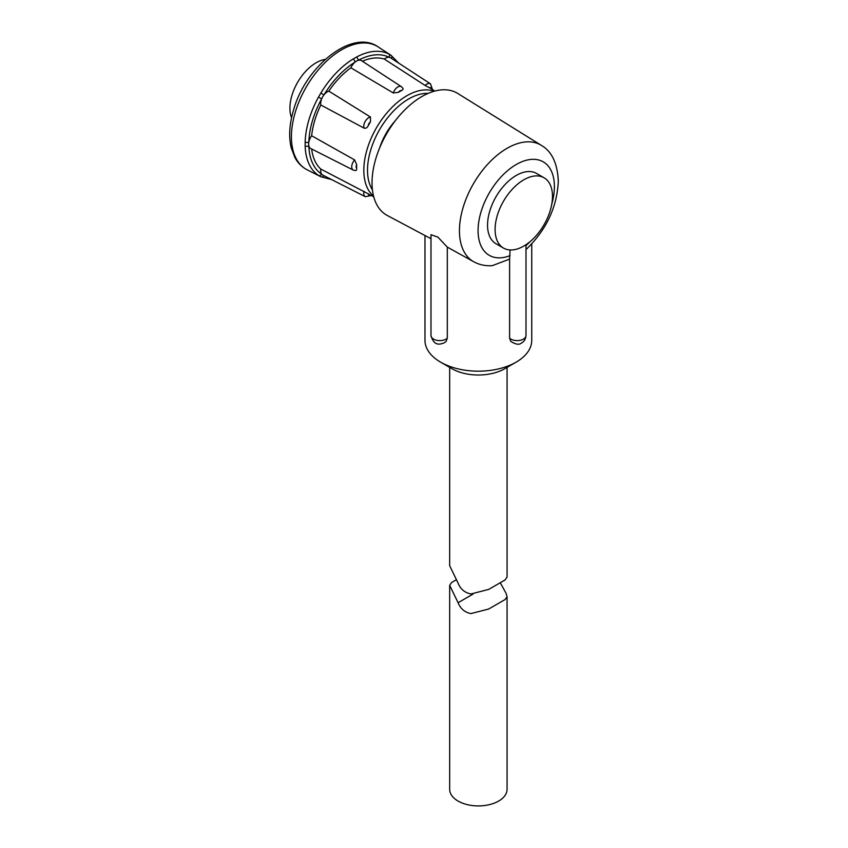 <?xml version="1.0" encoding="UTF-8"?>
<svg xmlns="http://www.w3.org/2000/svg" width="848" height="848" viewBox="0 0 848 848"><rect width="100%" height="100%" fill="white"/><g stroke="black" fill="none" stroke-linecap="round" stroke-linejoin="round"><path stroke-width="1.27" d="M500.246 582.735L506.086 593.293L507.062 596.695L505.132 599.525L488.702 609.012L470.937 613.581C464.789 612.362 460.496 608.747 458.079 602.727L449.673 585.332L451.602 582.502L456.489 579.672M507.062 596.695L507.062 789.35A28.694 16.568 180 0 1 489.349 804.657A28.694 16.568 180 0 1 458.079 801.063A28.694 16.568 180 0 1 449.673 789.35L449.673 585.332M291.553 117.777A37.1 21.423 -60 0 1 289.921 108.215A37.1 21.423 -60 0 1 325.261 59.392M429.459 87.768A61.279 35.372 -60 0 1 431.558 88.966A61.279 35.372 -60 0 1 431.706 89.061A3.88 2.237 120 0 0 429.459 87.768L425.134 85.457A7.081 4.081 -60 0 1 430.487 83.846L390.578 57.802A9.678 5.586 120 0 0 389.158 57.293A9.678 5.586 120 0 0 384.303 59.074L425.134 85.457M384.303 59.074A64.013 36.952 120 0 0 362.34 61.204M402.334 87.715C403.5 88.796 403.235 89.74 401.549 90.535A3.88 2.237 120 0 0 398.38 92.368A61.279 35.372 -60 0 1 401.549 90.535M398.38 92.368L393.271 92.951A7.081 4.081 -60 0 1 401.454 86.719L361.545 60.685A9.678 5.586 120 0 0 358.153 60.367A9.678 5.586 120 0 0 354.952 62.211A9.678 5.586 120 0 0 350.892 67.798L393.271 92.951M350.892 67.798A64.013 36.952 120 0 0 328.801 91.118L370.47 117.024L370.47 121.826A3.88 2.237 120 0 0 368.403 124.932A3.88 2.237 120 0 0 368.233 125.716A61.279 35.372 -60 0 1 370.47 121.826M368.233 125.716C367.216 127.762 365.827 128.567 364.057 128.112A7.081 4.081 -60 0 1 364.142 123.893A7.081 4.081 -60 0 1 370.47 117.024M320.798 104.982A64.013 36.952 120 0 0 314.735 120.522A64.013 36.952 120 0 0 311.651 135.775A9.678 5.586 120 0 0 309.17 140.715A9.678 5.586 120 0 0 308.842 142.082A9.678 5.586 120 0 0 308.842 145.782A2.671 1.59 178.3 0 1 305.153 145.898L305.153 142.051A70.183 40.524 -60 0 1 308.905 119.886A70.183 40.524 -60 0 1 318.498 97.128L321.678 98.866A9.678 5.586 120 0 0 321.201 100.244A9.678 5.586 120 0 0 320.798 104.982L364.057 128.112M311.651 135.775L354.612 159.901L356.669 164.618A3.88 2.237 120 0 0 356.372 165.402A3.88 2.237 120 0 0 356.669 168.275C356.828 170.13 356.139 170.83 354.612 170.363M311.661 148.983A64.013 36.952 120 0 0 320.798 169.07A9.678 5.586 120 0 0 321.678 174.169A67.511 38.976 120 0 1 308.842 145.782A9.678 5.586 120 0 0 310.813 148.559L353.319 170.098A7.081 4.081 -60 0 1 352.121 164.364A7.081 4.081 -60 0 1 354.612 159.901M424.975 235.67L424.975 340.366A53.392 30.825 0 0 0 440.61 362.16L451.942 368.7A37.376 21.571 180 0 0 504.793 368.7L516.114 362.16A53.392 30.825 0 0 0 531.749 340.366L531.749 243.885M447.299 338.193L446.09 341.49L444.363 342.793C440.727 344.076 434.187 347.033 430.985 335.532A8.809 5.088 0 0 0 436.423 340.228A8.809 5.088 0 0 0 446.027 339.126A8.809 5.088 0 0 0 447.299 338.193L447.299 247.097L474.021 261.915A67.321 38.87 -60 0 1 459.446 230.751A67.321 38.87 -60 0 1 489.243 162.583A67.321 38.87 -60 0 1 541.321 145.347L457.74 93.45A70.469 40.683 -60 0 0 403.224 111.491A70.469 40.683 -60 0 0 372.028 182.861A70.469 40.683 -60 0 0 387.282 215.487L430.985 238.712M430.985 335.532L430.985 234.716L437.875 237.101L447.299 247.097M510.083 249.948L509.595 259.117L492.275 265.657C485.745 266.113 479.661 264.873 474.021 261.915M509.595 259.117L509.595 338.119A8.809 5.088 0 0 0 523.407 339.126A8.809 5.088 0 0 0 525.993 335.532C525.537 339.242 524.128 341.659 521.753 342.793C519.442 345.083 515.775 344.595 510.75 341.352L509.595 338.119M495.094 229.501A40.577 23.426 120 0 0 503.5 248.072A40.577 23.426 120 0 0 534.77 237.207A40.577 23.426 120 0 0 552.483 196.376A40.577 23.426 120 0 0 544.077 177.794A40.577 23.426 120 0 0 512.807 188.669A40.577 23.426 120 0 0 495.094 229.501M544.077 177.794L536.53 173.437A40.577 23.426 120 0 0 505.26 184.313A40.577 23.426 120 0 0 487.547 225.144A40.577 23.426 120 0 0 495.953 243.715L503.5 248.072M449.673 367.396L449.673 565.711L458.079 583.117C460.485 589.116 464.768 592.731 470.937 593.971L488.702 589.402L505.132 579.915L507.062 577.085L507.062 367.396M440.61 362.16A53.392 30.825 0 0 0 516.114 362.16L504.793 368.7M395.338 120.692A45.092 26.034 120 0 0 379.671 147.828M305.153 142.051A2.671 1.484 1.6 0 0 308.842 142.082A67.511 38.976 120 0 1 321.678 98.866A9.678 5.586 120 0 1 323.947 94.944L320.851 93.057A70.183 40.524 -60 0 1 353.086 59.031A2.671 1.484 58.4 0 1 354.952 62.211A67.511 38.976 120 0 0 323.947 94.944A9.678 5.586 120 0 1 328.801 91.118M353.086 59.031L356.414 57.113A2.671 1.59 61.7 0 1 358.153 60.367A67.511 38.976 120 0 1 389.158 57.293A2.671 2.173 116.7 0 0 388.638 53.922L391.002 55.279A2.671 2.173 123.3 0 1 391.522 58.427M323.841 175.653A2.671 2.173 116.7 0 1 320.862 176.766A2.671 2.173 116.7 0 1 320.851 176.766L307.23 169.844C301.994 167.141 297.881 163.028 294.871 157.516L291.161 147.679C288.627 136.602 289.38 124.179 293.44 110.399C305.492 66.102 352.471 28.482 378.197 46.937A70.988 40.99 120 0 0 295.242 112.36A70.988 40.99 120 0 0 307.23 169.844M371.445 195.528L365.34 196.683L322.834 175.133A9.678 5.586 120 0 1 321.678 174.169A2.671 2.173 123.3 0 1 318.498 175.409A70.183 40.524 -60 0 1 305.153 145.898M370.47 195.125A61.279 35.372 -60 0 1 370.311 195.04A61.279 35.372 -60 0 1 368.233 193.832A3.88 2.237 120 0 0 370.47 195.125M320.798 169.07L368.233 193.832M356.669 168.275A61.279 35.372 -60 0 1 356.669 164.618M472.919 594.162L458.079 602.727M320.756 176.723L318.498 175.409M373.555 196.111A60.844 35.128 -60 0 1 367.099 149.354A60.844 35.128 -60 0 1 434.102 91.245M428.155 93.375A58.173 33.591 120 0 0 370.65 150.223A58.173 33.591 120 0 0 372.431 189.888M551.741 204.241A53.975 31.164 120 0 0 554.401 186.539A53.975 31.164 120 0 0 516.241 164.512A53.975 31.164 120 0 0 478.071 230.614A53.975 31.164 120 0 0 510.083 255.63M525.993 245.549A53.975 31.164 120 0 0 530.233 241.5M318.498 97.128L320.851 93.057M356.414 57.113A70.183 40.524 -60 0 1 388.638 53.922M390.907 55.215L378.197 46.937M365.34 196.683A7.081 4.081 -60 0 1 364.057 191.245M434.77 91.065L431.558 88.966M526.205 249.386C546.398 229.84 557.104 207.071 558.313 181.09C557.443 163.251 551.783 151.336 541.321 145.347M505.132 579.915L488.702 589.402M525.993 335.532L525.993 244.69M391.002 55.279L398.74 63.134M320.862 176.766L331.536 179.543M402.959 88.34L401.454 86.719M432.544 89.708L430.487 83.846M353.319 170.098L355.471 170.586M373.735 196.778L370.311 195.04"/></g></svg>
